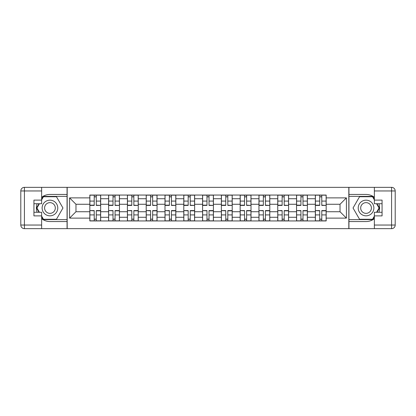 <?xml version="1.0" encoding="UTF-8"?>
<svg xmlns="http://www.w3.org/2000/svg" width="416" height="416" viewBox="0 0 416 416"><rect width="100%" height="100%" fill="white"/><g stroke="black" fill="none" stroke-linecap="round" stroke-linejoin="round"><path stroke-width="0.62" d="M41.642 218.702A13.551 13.551 0 0 0 49.951 221.551L67.059 221.551L67.059 228.66L348.941 228.66L348.941 221.551L366.049 221.551A13.551 13.551 0 0 0 374.358 218.702M374.358 197.298A13.551 13.551 0 0 0 366.049 194.449L348.941 194.449L348.941 187.34L67.059 187.34L67.059 194.449L49.951 194.449A13.551 13.551 0 0 0 41.642 197.298M108.618 220.948L108.618 198.723L100.667 198.723L100.667 220.948M100.667 198.723L100.667 195.052M108.618 198.723L108.618 195.052M119.46 195.052L119.46 220.948M127.41 220.948L127.41 195.052M138.252 195.052L138.252 220.948M146.203 220.948L146.203 195.052M157.045 195.052L157.045 220.948M164.996 220.948L164.996 195.052M175.838 195.052L175.838 220.948M183.789 220.948L183.789 195.052M194.631 195.052L194.631 220.948M202.582 220.948L202.582 195.052M213.418 195.052L213.418 220.948M221.369 220.948L221.369 195.052M232.211 195.052L232.211 220.948M240.162 220.948L240.162 195.052M251.004 195.052L251.004 220.948M258.955 220.948L258.955 195.052M269.797 195.052L269.797 220.948M277.748 220.948L277.748 195.052M288.59 195.052L288.59 220.948M296.54 220.948L296.54 195.052M307.382 195.052L307.382 220.948M315.333 220.948L315.333 195.052M315.333 211.734L307.382 211.734M296.54 211.734L288.59 211.734M277.748 211.734L269.797 211.734M258.955 211.734L251.004 211.734M240.162 211.734L232.211 211.734M221.369 211.734L213.418 211.734M202.582 211.734L194.631 211.734M183.789 211.734L175.838 211.734M164.996 211.734L157.045 211.734M146.203 211.734L138.252 211.734M127.41 211.734L119.46 211.734M108.618 211.734L100.667 211.734M315.333 204.266L307.382 204.266M296.54 204.266L288.59 204.266M277.748 204.266L269.797 204.266M258.955 204.266L251.004 204.266M240.162 204.266L232.211 204.266M221.369 204.266L213.418 204.266M202.582 204.266L194.631 204.266M183.789 204.266L175.838 204.266M164.996 204.266L157.045 204.266M146.203 204.266L138.252 204.266M127.41 204.266L119.46 204.266M108.618 204.266L100.667 204.266M75.972 211.734L89.825 211.734L89.825 204.266L75.972 204.266L75.972 211.734L69.586 218.119L69.586 197.881L89.825 197.881L89.825 204.266M326.175 204.266L326.175 211.734L340.028 211.734L340.028 204.266L326.175 204.266L326.175 195.052L89.825 195.052L89.825 197.881M326.175 197.881L346.414 197.881L346.414 218.119L326.175 218.119L326.175 211.734M89.825 211.734L89.825 220.948L326.175 220.948L326.175 218.119M89.825 218.119L69.586 218.119M348.821 228.66L348.821 187.34M67.179 228.66L67.179 187.34M96.273 219.144L94.224 219.144M94.224 196.856L96.273 196.856M115.06 219.144L113.017 219.144M113.017 196.856L115.06 196.856M133.853 219.144L131.804 219.144M131.804 196.856L133.853 196.856M152.646 219.144L150.597 219.144M150.597 196.856L152.646 196.856M171.439 219.144L169.39 219.144M169.39 196.856L171.439 196.856M190.232 219.144L188.183 219.144M188.183 196.856L190.232 196.856M209.024 219.144L206.976 219.144M206.976 196.856L209.024 196.856M227.817 219.144L225.768 219.144M225.768 196.856L227.817 196.856M246.61 219.144L244.561 219.144M244.561 196.856L246.61 196.856M265.403 219.144L263.354 219.144M263.354 196.856L265.403 196.856M284.196 219.144L282.147 219.144M282.147 196.856L284.196 196.856M302.983 219.144L300.94 219.144M300.94 196.856L302.983 196.856M321.776 219.144L319.727 219.144M319.727 196.856L321.776 196.856M69.586 197.881L75.972 204.266M340.028 211.734L346.414 218.119M340.028 204.266L346.414 197.881M96.273 205.156L100.604 205.41L96.273 205.41L96.273 195.172L100.604 195.172L98.197 195.172M100.604 205.156L100.604 195.172M94.224 196.737L96.273 196.737M92.295 195.172L89.887 195.172L89.887 205.41L94.224 205.41L94.224 195.172L92.477 195.172M89.887 195.172L98.015 195.172M94.224 210.844L89.887 210.59L94.224 210.59L94.224 220.828L89.887 220.828L92.295 220.828M89.887 210.844L89.887 220.828M96.273 219.263L94.224 219.263M98.197 220.828L100.604 220.828L100.604 210.59L96.273 210.59L96.273 220.828L98.015 220.828M100.604 220.828L92.477 220.828M115.06 205.156L119.397 205.41L115.06 205.41L115.06 195.172L119.397 195.172L116.99 195.172M119.397 205.156L119.397 195.172M113.017 196.737L115.06 196.737M111.088 195.172L108.68 195.172L108.68 205.41L113.017 205.41L113.017 195.172L111.27 195.172M108.68 195.172L116.808 195.172M133.853 205.156L138.19 205.41L133.853 205.41L133.853 195.172L138.19 195.172L135.782 195.172M138.19 205.156L138.19 195.172M131.804 196.737L133.853 196.737M129.88 195.172L127.473 195.172L127.473 205.41L131.804 205.41L131.804 195.172L130.062 195.172M127.473 195.172L135.6 195.172M37.092 203.726A13.551 13.551 0 0 0 37.092 212.274M67.059 187.34L41.642 187.34L41.642 203.726L33.93 203.726M67.059 228.66L24.414 228.66A3.614 3.614 0 0 1 20.8 225.046L20.8 190.954A3.614 3.614 0 0 1 24.414 187.34L41.642 187.34M67.059 221.551L67.059 194.449M33.93 212.274L41.642 212.274L41.642 228.66M41.642 200.112L33.93 200.112L33.93 215.888L41.642 215.888M67.059 196.373L43.238 196.373L41.642 199.15M41.642 216.85L43.238 219.627L67.059 219.627M39 203.726L36.53 208L39 212.274M378.908 212.274A13.551 13.551 0 0 0 378.908 203.726M348.941 228.66L374.358 228.66L374.358 212.274L382.07 212.274M348.941 187.34L391.586 187.34A3.614 3.614 0 0 1 395.2 190.954L395.2 225.046A3.614 3.614 0 0 1 391.586 228.66L374.358 228.66M348.941 194.449L348.941 221.551M382.07 203.726L374.358 203.726L374.358 187.34M374.358 215.888L382.07 215.888L382.07 200.112L374.358 200.112M348.941 219.627L372.762 219.627L374.358 216.85M374.358 199.15L372.762 196.373L348.941 196.373M377 212.274L379.47 208L377 203.726M42.12 208A7.831 7.831 0 0 0 49.951 215.831A7.831 7.831 0 0 0 57.782 208A7.831 7.831 0 0 0 49.951 200.169A7.831 7.831 0 0 0 42.12 208M44.59 208A5.361 5.361 0 0 0 49.951 213.361A5.361 5.361 0 0 0 55.312 208A5.361 5.361 0 0 0 49.951 202.639A5.361 5.361 0 0 0 44.59 208M41.642 199.872L43.451 196.737L56.456 196.737L62.956 208L56.456 219.263L43.451 219.263L41.642 216.128M39.416 212.274L36.946 208L39.416 203.726M358.218 208A7.831 7.831 0 0 0 366.049 215.831A7.831 7.831 0 0 0 373.88 208A7.831 7.831 0 0 0 366.049 200.169A7.831 7.831 0 0 0 358.218 208M360.688 208A5.361 5.361 0 0 0 366.049 213.361A5.361 5.361 0 0 0 371.41 208A5.361 5.361 0 0 0 366.049 202.639A5.361 5.361 0 0 0 360.688 208M374.358 216.128L372.549 219.263L359.544 219.263L353.044 208L359.544 196.737L372.549 196.737L374.358 199.872M376.584 203.726L379.054 208L376.584 212.274M113.017 210.844L108.68 210.59L113.017 210.59L113.017 220.828L108.68 220.828L111.088 220.828M108.68 210.844L108.68 220.828M115.06 219.263L113.017 219.263M116.99 220.828L119.397 220.828L119.397 210.59L115.06 210.59L115.06 220.828L116.808 220.828M119.397 220.828L111.27 220.828M131.804 210.844L127.473 210.59L131.804 210.59L131.804 220.828L127.473 220.828L129.88 220.828M127.473 210.844L127.473 220.828M133.853 219.263L131.804 219.263M135.782 220.828L138.19 220.828L138.19 210.59L133.853 210.59L133.853 220.828L135.6 220.828M138.19 220.828L130.062 220.828M152.646 205.156L156.983 205.41L152.646 205.41L152.646 195.172L156.983 195.172L154.575 195.172M156.983 205.156L156.983 195.172M150.597 196.737L152.646 196.737M148.673 195.172L146.26 195.172L146.26 205.41L150.597 205.41L150.597 195.172L148.85 195.172M146.26 195.172L154.393 195.172M171.439 205.156L175.776 205.41L171.439 205.41L171.439 195.172L175.776 195.172L173.368 195.172M175.776 205.156L175.776 195.172M169.39 196.737L171.439 196.737M167.466 195.172L165.053 195.172L165.053 205.41L169.39 205.41L169.39 195.172L167.643 195.172M165.053 195.172L173.186 195.172M190.232 205.156L194.568 205.41L190.232 205.41L190.232 195.172L194.568 195.172L192.161 195.172M194.568 205.156L194.568 195.172M188.183 196.737L190.232 196.737M186.259 195.172L183.846 195.172L183.846 205.41L188.183 205.41L188.183 195.172L186.436 195.172M183.846 195.172L191.979 195.172M150.597 210.844L146.26 210.59L150.597 210.59L150.597 220.828L146.26 220.828L148.673 220.828M146.26 210.844L146.26 220.828M152.646 219.263L150.597 219.263M154.575 220.828L156.983 220.828L156.983 210.59L152.646 210.59L152.646 220.828L154.393 220.828M156.983 220.828L148.85 220.828M169.39 210.844L165.053 210.59L169.39 210.59L169.39 220.828L165.053 220.828L167.466 220.828M165.053 210.844L165.053 220.828M171.439 219.263L169.39 219.263M173.368 220.828L175.776 220.828L175.776 210.59L171.439 210.59L171.439 220.828L173.186 220.828M175.776 220.828L167.643 220.828M188.183 210.844L183.846 210.59L188.183 210.59L188.183 220.828L183.846 220.828L186.259 220.828M183.846 210.844L183.846 220.828M190.232 219.263L188.183 219.263M192.161 220.828L194.568 220.828L194.568 210.59L190.232 210.59L190.232 220.828L191.979 220.828M194.568 220.828L186.436 220.828M209.024 205.156L213.361 205.41L209.024 205.41L209.024 195.172L213.361 195.172L210.954 195.172M213.361 205.156L213.361 195.172M206.976 196.737L209.024 196.737M205.046 195.172L202.639 195.172L202.639 205.41L206.976 205.41L206.976 195.172L205.228 195.172M202.639 195.172L210.772 195.172M206.976 210.844L202.639 210.59L206.976 210.59L206.976 220.828L202.639 220.828L205.046 220.828M202.639 210.844L202.639 220.828M209.024 219.263L206.976 219.263M210.954 220.828L213.361 220.828L213.361 210.59L209.024 210.59L209.024 220.828L210.772 220.828M213.361 220.828L205.228 220.828M227.817 205.156L232.154 205.41L227.817 205.41L227.817 195.172L232.154 195.172L229.741 195.172M232.154 205.156L232.154 195.172M225.768 196.737L227.817 196.737M223.839 195.172L221.432 195.172L221.432 205.41L225.768 205.41L225.768 195.172L224.021 195.172M221.432 195.172L229.564 195.172M225.768 210.844L221.432 210.59L225.768 210.59L225.768 220.828L221.432 220.828L223.839 220.828M221.432 210.844L221.432 220.828M227.817 219.263L225.768 219.263M229.741 220.828L232.154 220.828L232.154 210.59L227.817 210.59L227.817 220.828L229.564 220.828M232.154 220.828L224.021 220.828M246.61 205.156L250.947 205.41L246.61 205.41L246.61 195.172L250.947 195.172L248.534 195.172M250.947 205.156L250.947 195.172M244.561 196.737L246.61 196.737M242.632 195.172L240.224 195.172L240.224 205.41L244.561 205.41L244.561 195.172L242.814 195.172M240.224 195.172L248.357 195.172M244.561 210.844L240.224 210.59L244.561 210.59L244.561 220.828L240.224 220.828L242.632 220.828M240.224 210.844L240.224 220.828M246.61 219.263L244.561 219.263M248.534 220.828L250.947 220.828L250.947 210.59L246.61 210.59L246.61 220.828L248.357 220.828M250.947 220.828L242.814 220.828M265.403 205.156L269.74 205.41L265.403 205.41L265.403 195.172L269.74 195.172L267.327 195.172M269.74 205.156L269.74 195.172M263.354 196.737L265.403 196.737M261.425 195.172L259.017 195.172L259.017 205.41L263.354 205.41L263.354 195.172L261.607 195.172M259.017 195.172L267.15 195.172M263.354 210.844L259.017 210.59L263.354 210.59L263.354 220.828L259.017 220.828L261.425 220.828M259.017 210.844L259.017 220.828M265.403 219.263L263.354 219.263M267.327 220.828L269.74 220.828L269.74 210.59L265.403 210.59L265.403 220.828L267.15 220.828M269.74 220.828L261.607 220.828M284.196 205.156L288.527 205.41L284.196 205.41L284.196 195.172L288.527 195.172L286.12 195.172M288.527 205.156L288.527 195.172M282.147 196.737L284.196 196.737M280.218 195.172L277.81 195.172L277.81 205.41L282.147 205.41L282.147 195.172L280.4 195.172M277.81 195.172L285.938 195.172M282.147 210.844L277.81 210.59L282.147 210.59L282.147 220.828L277.81 220.828L280.218 220.828M277.81 210.844L277.81 220.828M284.196 219.263L282.147 219.263M286.12 220.828L288.527 220.828L288.527 210.59L284.196 210.59L284.196 220.828L285.938 220.828M288.527 220.828L280.4 220.828M302.983 205.156L307.32 205.41L302.983 205.41L302.983 195.172L307.32 195.172L304.912 195.172M307.32 205.156L307.32 195.172M300.94 196.737L302.983 196.737M299.01 195.172L296.603 195.172L296.603 205.41L300.94 205.41L300.94 195.172L299.192 195.172M296.603 195.172L304.73 195.172M300.94 210.844L296.603 210.59L300.94 210.59L300.94 220.828L296.603 220.828L299.01 220.828M296.603 210.844L296.603 220.828M302.983 219.263L300.94 219.263M304.912 220.828L307.32 220.828L307.32 210.59L302.983 210.59L302.983 220.828L304.73 220.828M307.32 220.828L299.192 220.828M321.776 205.156L326.113 205.41L321.776 205.41L321.776 195.172L326.113 195.172L323.705 195.172M326.113 205.156L326.113 195.172M319.727 196.737L321.776 196.737M317.803 195.172L315.396 195.172L315.396 205.41L319.727 205.41L319.727 195.172L317.985 195.172M315.396 195.172L323.523 195.172M319.727 210.844L315.396 210.59L319.727 210.59L319.727 220.828L315.396 220.828L317.803 220.828M315.396 210.844L315.396 220.828M321.776 219.263L319.727 219.263M323.705 220.828L326.113 220.828L326.113 210.59L321.776 210.59L321.776 220.828L323.523 220.828M326.113 220.828L317.985 220.828M296.54 198.723L288.59 198.723M277.748 198.723L269.797 198.723M258.955 198.723L251.004 198.723M240.162 198.723L232.211 198.723M221.369 198.723L213.418 198.723M202.582 198.723L194.631 198.723M183.789 198.723L175.838 198.723M164.996 198.723L157.045 198.723M146.203 198.723L138.252 198.723M127.41 198.723L119.46 198.723M315.333 198.723L307.382 198.723M296.54 217.277L288.59 217.277M277.748 217.277L269.797 217.277M258.955 217.277L251.004 217.277M240.162 217.277L232.211 217.277M221.369 217.277L213.418 217.277M202.582 217.277L194.631 217.277M183.789 217.277L175.838 217.277M164.996 217.277L157.045 217.277M146.203 217.277L138.252 217.277M127.41 217.277L119.46 217.277M108.618 217.277L100.667 217.277M315.333 217.277L307.382 217.277M96.273 201.089L100.604 201.089M89.887 205.156L94.224 205.156M89.887 201.089L94.224 201.089M94.224 214.911L89.887 214.911M100.604 210.844L96.273 210.844M100.604 214.911L96.273 214.911M115.06 201.089L119.397 201.089M108.68 205.156L113.017 205.156M108.68 201.089L113.017 201.089M133.853 201.089L138.19 201.089M127.473 205.156L131.804 205.156M127.473 201.089L131.804 201.089M41.642 190.954L24.414 190.954L24.414 225.046L41.642 225.046M20.8 190.954L24.414 190.954L24.414 187.34M24.414 228.66L24.414 225.046L20.8 225.046M374.358 225.046L391.586 225.046L391.586 190.954L374.358 190.954M395.2 225.046L391.586 225.046L391.586 228.66M391.586 187.34L391.586 190.954L395.2 190.954M113.017 214.911L108.68 214.911M119.397 210.844L115.06 210.844M119.397 214.911L115.06 214.911M131.804 214.911L127.473 214.911M138.19 210.844L133.853 210.844M138.19 214.911L133.853 214.911M152.646 201.089L156.983 201.089M146.26 205.156L150.597 205.156M146.26 201.089L150.597 201.089M171.439 201.089L175.776 201.089M165.053 205.156L169.39 205.156M165.053 201.089L169.39 201.089M190.232 201.089L194.568 201.089M183.846 205.156L188.183 205.156M183.846 201.089L188.183 201.089M150.597 214.911L146.26 214.911M156.983 210.844L152.646 210.844M156.983 214.911L152.646 214.911M169.39 214.911L165.053 214.911M175.776 210.844L171.439 210.844M175.776 214.911L171.439 214.911M188.183 214.911L183.846 214.911M194.568 210.844L190.232 210.844M194.568 214.911L190.232 214.911M209.024 201.089L213.361 201.089M202.639 205.156L206.976 205.156M202.639 201.089L206.976 201.089M206.976 214.911L202.639 214.911M213.361 210.844L209.024 210.844M213.361 214.911L209.024 214.911M227.817 201.089L232.154 201.089M221.432 205.156L225.768 205.156M221.432 201.089L225.768 201.089M225.768 214.911L221.432 214.911M232.154 210.844L227.817 210.844M232.154 214.911L227.817 214.911M246.61 201.089L250.947 201.089M240.224 205.156L244.561 205.156M240.224 201.089L244.561 201.089M244.561 214.911L240.224 214.911M250.947 210.844L246.61 210.844M250.947 214.911L246.61 214.911M265.403 201.089L269.74 201.089M259.017 205.156L263.354 205.156M259.017 201.089L263.354 201.089M263.354 214.911L259.017 214.911M269.74 210.844L265.403 210.844M269.74 214.911L265.403 214.911M284.196 201.089L288.527 201.089M277.81 205.156L282.147 205.156M277.81 201.089L282.147 201.089M282.147 214.911L277.81 214.911M288.527 210.844L284.196 210.844M288.527 214.911L284.196 214.911M302.983 201.089L307.32 201.089M296.603 205.156L300.94 205.156M296.603 201.089L300.94 201.089M300.94 214.911L296.603 214.911M307.32 210.844L302.983 210.844M307.32 214.911L302.983 214.911M321.776 201.089L326.113 201.089M315.396 205.156L319.727 205.156M315.396 201.089L319.727 201.089M319.727 214.911L315.396 214.911M326.113 210.844L321.776 210.844M326.113 214.911L321.776 214.911"/></g></svg>
